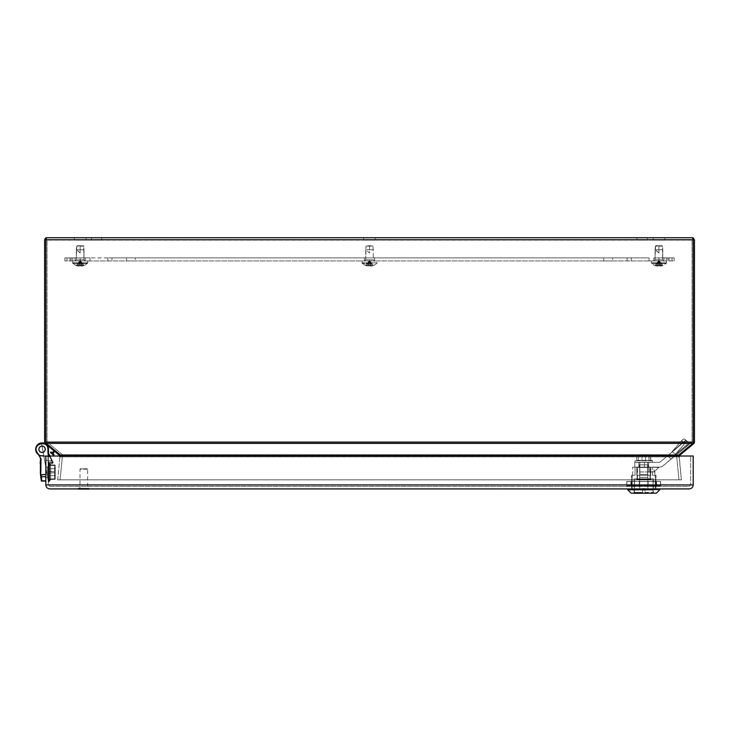 <?xml version="1.0" encoding="UTF-8"?>
<svg xmlns="http://www.w3.org/2000/svg" width="731" height="731" viewBox="0 0 731 731"><rect width="100%" height="100%" fill="white"/><g stroke="black" fill="none" stroke-linecap="round" stroke-linejoin="round"><path stroke-width="0.55" stroke-dasharray="3.65 2.74" d="M653.386 478.842L634.097 478.842L653.386 478.842L653.386 493.261L634.097 493.261L653.386 493.261L653.386 478.842L634.097 478.842L653.386 478.842M637.121 478.842L650.362 478.842L637.121 478.842L637.121 467.146L648.954 467.146L648.954 471.979L650.362 471.979L639.662 471.979L639.662 467.146L637.121 467.146L648.954 467.146L648.954 471.979L639.662 471.979L639.662 467.146L636.82 467.146L650.663 467.146L650.663 475.269L650.663 471.979L654.875 471.979L648.954 471.979L654.099 471.979L654.099 467.146L648.954 467.146L654.099 467.146L654.099 471.979L654.875 471.979L652.454 471.979L652.454 475.269L654.875 475.269L652.454 475.269L652.454 467.146L650.663 467.146L650.663 475.269L636.82 475.269L650.663 475.269L647.83 475.269L650.663 475.269L650.663 471.979L652.454 471.979L652.454 475.269L655.296 475.269L655.296 488.92L647.83 488.92L647.83 475.269L647.83 488.92L655.296 488.92L655.296 475.269L652.454 475.269L654.875 475.269L652.454 475.269L652.454 467.146L632.607 467.146L636.82 467.146L636.82 475.269L636.82 467.146L635.029 467.146L635.029 475.269L635.029 467.146L632.607 467.146L636.82 467.146L636.82 475.269L639.662 475.269L639.662 488.92L632.187 488.92L632.187 475.269L635.029 475.269L631.483 475.269L632.187 475.269L632.187 488.92L639.662 488.92L639.662 475.269L636.82 475.269L650.663 475.269L636.82 475.269L636.82 467.146L639.662 467.146L637.121 467.146L637.121 478.842L650.362 478.842L637.121 478.842M634.097 493.261L634.097 478.842L634.097 493.261L656.374 493.178L631.118 493.178L627.737 489.797L659.746 489.797L627.737 489.797L627.737 489.039L659.746 489.039L659.746 489.797L656.374 493.178L631.319 493.261M639.662 471.979L650.663 471.979L639.662 471.979L639.662 467.146L639.662 471.979M639.662 475.269L647.83 475.269L639.662 475.269L639.662 488.92L647.83 488.92L631.483 488.92L632.187 488.92L632.187 475.269L635.029 475.269L635.029 467.146L635.029 475.269L631.483 475.269L632.187 475.269L632.187 488.92L639.662 488.92L639.662 475.269L650.663 475.269L647.83 475.269L647.83 488.92L647.83 475.269L639.662 475.269M655.296 475.269L655.999 475.269L655.296 475.269L655.296 488.92L655.999 488.92L647.83 488.92L655.296 488.92L655.296 475.269L652.454 475.269L655.296 475.269M627.865 488.92L659.618 488.92M630.944 485.759L630.835 481.437L656.648 481.437L630.835 481.437L656.648 481.437L630.835 481.437L656.539 481.546L630.944 481.546L656.539 481.546L630.944 481.546L630.944 485.759L656.539 485.759L630.835 485.868L656.648 485.868L630.944 485.759M626.933 481.437L660.632 481.546L626.933 481.437L626.933 485.868L660.66 485.759L626.823 485.759L660.632 485.759L631.547 485.759L631.657 481.437L626.823 481.546L626.823 485.759L626.933 481.437M639.433 481.546L655.826 481.437L639.323 481.546L639.433 485.759L655.826 485.868L655.826 481.437L660.55 481.437L655.826 481.437L655.862 485.759L660.66 485.759L660.632 481.546L660.669 485.759L648.05 485.759L648.086 481.437L631.621 481.546L631.621 485.759L626.823 485.759L639.406 485.868L639.433 481.546L655.862 481.546L655.862 485.759L655.862 481.546L660.66 481.546L660.66 485.759L660.632 481.546L648.159 481.546L648.086 485.868L626.933 485.868L626.851 481.546L639.323 481.546L639.323 485.759L639.433 481.546M647.602 474.456L639.881 474.456L647.602 474.456L639.881 474.456L647.602 474.456L647.602 462.275L639.881 462.275L647.602 462.275L647.602 474.456M652.472 462.275L635.011 462.275L652.472 462.275L635.011 462.275L652.472 462.275L652.472 460.768L635.011 460.768L652.472 460.768L652.472 462.275M652.07 460.402L635.011 460.768L652.07 460.402M650.709 460.402L636.774 460.402L650.709 460.402L641.946 460.402L642.074 454.709L648.735 454.709L649.073 460.402L649.073 455.121L650.709 455.121L650.709 460.402L645.537 460.402L645.537 455.121L645.537 460.402L638.41 460.402L638.41 455.121L638.41 460.402L636.774 460.402L636.774 455.121L636.774 460.402L641.946 460.402L642.074 454.709L650.261 454.709L650.709 460.402M645.409 454.709L636.774 455.121L650.709 455.121L636.774 455.121L650.709 455.121L645.409 454.709M638.008 455.121L649.475 455.121L638.008 455.121M638.282 455.121L649.201 455.157L638.282 455.121M638.574 455.157L648.909 455.203L638.574 455.157M638.894 455.203L648.589 455.239L638.894 455.203M48.264 468.726L54.597 468.726L48.264 468.726L48.264 475.634L48.264 468.726L48.264 475.634L48.264 468.726L48.264 475.634L48.264 468.726L54.597 468.726L54.597 475.634L54.597 468.726L55.282 468.041L55.282 476.329L55.282 468.041L55.282 476.329L55.282 468.041L55.282 476.329L55.282 468.041L54.597 468.726L54.597 475.634L54.597 468.726L54.597 475.634L54.597 468.726L55.282 468.041M48.264 473.021L48.264 472.171C48.264 466.881 48.264 466.881 48.264 472.18C48.264 477.489 48.264 477.489 48.264 472.18C48.264 477.489 48.264 477.489 48.264 472.18C48.264 466.881 48.264 466.881 48.264 472.18C48.264 466.881 48.264 466.881 48.264 472.18C48.264 477.489 48.264 477.489 48.264 472.18C48.264 477.489 48.264 477.489 48.264 472.18C48.264 466.881 48.264 466.881 48.264 472.18C48.264 466.881 48.264 466.881 48.264 472.18C48.264 477.489 48.264 477.489 48.264 472.18C48.264 477.489 48.264 477.489 48.264 472.18C48.264 466.881 48.264 466.881 48.264 472.18L48.319 468.151M48.264 470.974L48.319 469.777M55.282 472.18C55.282 480.194 55.282 480.194 55.282 472.18C55.282 480.194 55.282 480.194 55.282 472.18C55.282 464.806 55.282 464.806 55.282 472.18C55.282 464.806 55.282 464.806 55.282 472.18C55.282 480.194 55.282 480.194 55.282 472.18C55.282 480.194 55.282 480.194 55.282 472.18C55.282 464.806 55.282 464.806 55.282 472.18C55.282 464.806 55.282 464.806 55.282 472.18C55.282 480.194 55.282 480.194 55.282 472.18C55.282 480.194 55.282 480.194 55.282 472.18C55.282 464.806 55.282 464.806 55.282 472.18C55.282 464.806 55.282 464.806 55.282 472.18M48.456 479.764L48.292 474.255L48.319 480.431M48.456 477.041L47.807 446.449L48.383 478.44M48.283 476.511L48.319 471.998M48.456 463.253L48.319 465.391M54.56 471.678L54.56 464.98L54.56 472.692L54.56 464.98L50.622 464.98L54.56 464.98L54.56 479.39L54.56 464.98L50.622 464.98L50.622 471.678L50.622 464.98L49.671 464.286L50.622 464.98L54.56 464.98L54.56 471.678L50.622 471.678L50.622 478.887L50.622 471.678L49.671 471.212L49.671 465.254L50.622 465.483L49.671 465.254L49.671 471.212L50.622 471.678L50.622 465.483L50.622 472.692L49.671 473.149L49.671 479.116L50.622 478.887L50.622 479.39L54.56 479.39L49.671 479.116L49.671 473.149L50.622 472.692L50.622 478.887L50.622 471.678L49.671 471.212L49.598 472.18L49.671 464.286L49.671 465.254L50.622 465.483L50.622 464.98L50.622 465.483L49.671 465.254L49.671 471.212L50.622 471.678L50.622 465.483L50.622 472.692L49.671 473.149L49.598 472.18L49.671 480.084L50.622 479.39L49.671 480.084L49.671 479.116L50.622 478.887L50.622 479.39L54.56 479.39L54.56 478.887L54.56 479.39L49.671 479.116L49.671 473.149L50.622 472.692L50.622 478.887L50.622 471.678L49.671 471.212L49.598 472.18L49.671 464.286L50.622 464.98L49.671 464.286L49.671 465.254L50.622 465.483L50.622 464.98L54.56 464.98L49.671 465.254L49.671 471.212L54.56 471.678M50.896 479.39L48.867 481.912L48.867 462.458L48.84 481.912L48.84 462.458L48.84 481.912L48.84 462.458L48.84 481.912L48.84 462.458L48.84 481.912L49.406 481.537L49.406 462.833L49.406 481.537L49.406 462.833L49.406 481.537L49.406 462.833L49.406 481.537L49.946 480.057L49.406 481.537L48.328 481.601L48.84 481.912L48.264 481.327L48.292 476.493L48.319 481.035M48.456 473.478L47.807 446.449L48.273 475.095M48.283 472.39L48.319 475.415M48.292 471.879L48.456 475.388M48.264 466.698L48.319 463.591M689.214 443.909L663.209 465.72L689.214 443.909L687.387 441.734L689.214 443.909L670.912 459.26L675.471 454.353L670.912 459.26L663.209 465.72A6.095 6.095 0 0 1 659.298 467.146L634.81 467.146L634.81 462.357L659.298 462.357A1.298 1.298 0 0 0 660.13 462.047L667.832 455.596L670.912 459.26L689.214 443.909L687.999 441.99A3.198 1.398 129.8 0 0 687.953 441.944A3.198 1.398 129.8 0 0 684.92 443.406L675.471 454.353L684.92 443.406A3.198 1.398 129.8 0 1 687.953 441.944A3.198 1.398 129.8 0 1 687.999 441.99L685.687 440.236L688.995 442.995L689.214 443.909L684.682 439.23A3.198 1.398 129.8 0 0 684.645 439.194A3.198 1.398 129.8 0 0 681.603 440.647A3.198 1.398 129.8 0 1 684.645 439.194A3.198 1.398 129.8 0 1 684.682 439.23L686.683 441.067L684.682 439.23A3.198 1.398 129.8 0 0 684.645 439.194A3.198 1.398 129.8 0 0 681.603 440.647A3.198 1.398 129.8 0 1 684.645 439.194A3.198 1.398 129.8 0 1 684.682 439.23L685.687 440.236L672.154 451.594L675.471 454.353L670.912 459.26L684.92 443.406L675.471 454.353L688.995 442.995L687.999 441.99A3.198 1.398 129.8 0 0 687.953 441.944A3.198 1.398 129.8 0 0 684.92 443.406A3.198 1.398 129.8 0 1 687.953 441.944A3.198 1.398 129.8 0 1 687.999 441.99L686.683 441.067L688.995 442.995L675.471 454.353L688.995 442.995L675.471 454.353L672.154 451.594L681.603 440.647L684.92 443.406L681.603 440.647L684.92 443.406L681.603 440.647L672.154 451.594L675.471 454.353L672.154 451.594L681.603 440.647L672.154 451.594L685.687 440.236L672.154 451.594L685.687 440.236L689.214 443.909M663.209 465.72A6.095 6.095 0 0 1 659.298 467.146L634.81 467.146L634.81 462.357L634.81 467.146L644.395 467.146L634.81 467.146L634.81 462.357L659.298 462.357A1.298 1.298 0 0 0 660.13 462.047L667.832 455.596L670.912 459.26L663.209 465.72A6.095 6.095 0 0 1 659.298 467.146L644.395 467.146L644.395 462.357L634.81 462.357L659.298 462.357A1.298 1.298 0 0 0 660.13 462.047L686.126 440.236L667.832 455.596L670.912 459.26L667.832 455.596L685.687 440.236L687.387 441.734L686.126 440.236L660.13 462.047A1.298 1.298 0 0 1 659.298 462.357L644.395 462.357L644.395 467.146L644.395 462.357L644.395 467.146L659.298 467.146A6.095 6.095 0 0 0 663.209 465.72M648.616 467.146L638.867 467.146L648.616 467.146L648.616 462.357L638.867 462.357L648.616 462.357L638.867 462.357L638.867 467.146L638.867 462.357L648.616 462.357L648.616 467.146L638.867 467.146L648.616 467.146L648.616 462.357L648.616 467.146M634.398 479.901L653.085 479.901L634.398 479.901L653.085 479.901L634.398 479.901L634.398 492.374L634.398 479.901M642.531 492.374L642.531 488.509L644.952 488.509L642.531 488.509L642.531 493.261L642.531 488.509L644.952 488.509L644.952 492.374L644.952 488.509L642.531 488.509L642.531 493.261C633.713 493.261 633.713 493.261 642.531 493.261C633.713 493.261 633.713 493.261 642.531 493.261L642.531 492.374L634.398 492.374L642.531 492.374M636.637 479.901L650.846 479.901L636.637 479.901L636.637 479.253L650.846 479.253L636.637 479.253L650.846 479.253L636.637 479.253L636.637 479.901L650.846 479.901L636.637 479.901M644.952 493.261L644.952 492.374L644.952 493.261C653.77 493.261 653.77 493.261 644.952 493.261C653.77 493.261 653.77 493.261 644.952 493.261L644.952 488.509L644.952 493.261C653.77 493.261 653.77 493.261 644.952 493.261C653.77 493.261 653.77 493.261 644.952 493.261M637.45 479.253L650.033 479.253L637.45 479.253L637.45 467.474L638.985 467.474L638.985 464.834L639.616 464.834L638.985 464.834L638.985 467.474L637.45 467.474L638.985 467.474L638.985 464.834L639.616 464.834L639.616 467.474L647.867 467.474L647.867 464.834L648.498 464.834L647.867 464.834L647.867 467.474L639.616 467.474L639.616 464.834L647.867 464.834L638.985 464.834L638.985 467.474L637.45 467.474L637.45 479.253L650.033 479.253L637.45 479.253M648.498 464.834L648.498 467.474L650.033 467.474L648.498 467.474L648.498 464.834L647.867 464.834L648.498 464.834L648.498 467.474L650.033 467.474L648.498 467.474L648.498 464.834M639.616 467.474L647.867 467.474L639.616 467.474L647.867 467.474L647.867 464.834L647.867 467.474L639.616 467.474L639.616 464.834L639.616 467.474L647.867 467.474L639.616 467.474M639.68 464.834L647.803 464.834L639.68 464.834L647.803 464.834L639.68 464.834L639.68 477.343L647.803 477.343L639.68 477.343L647.803 477.343L639.68 477.343L639.68 464.834M79.981 488.345L87.619 488.345L79.981 488.345L79.981 469.174L87.619 469.174L80.383 468.772L87.619 469.174L87.619 488.345M78.601 488.345L88.999 488.345L78.601 488.345L78.601 489.076M87.208 468.772L80.383 468.772M365.719 259.779L365.719 249.764L369.539 253.008L369.539 249.764L373.358 249.764L365.719 249.764L369.539 253.008L369.539 245.698L372.993 246.1L366.085 246.1L365.719 259.779L373.358 259.779L365.719 259.779L373.358 259.779L365.719 259.779L364.577 260.93L374.5 260.93L364.577 260.93L365.719 259.779M369.539 249.764L369.539 246.1L372.993 246.1L366.085 246.1L365.719 249.764L373.358 249.764L369.539 249.764L369.539 245.698L366.085 246.1L372.993 246.1L373.358 259.779L374.5 260.93L364.577 260.93L374.5 260.93L373.358 259.779L372.993 246.1L369.539 245.698L369.539 249.764M377.114 260.93L361.964 260.93L377.114 260.93L377.114 262.822L361.964 262.822L377.114 262.822L361.964 262.822L377.114 262.822L377.114 260.93L361.964 260.93L377.114 260.93M369.539 263.407L362.22 263.407L369.539 263.407M372.317 265.938L373.568 265.517L370.955 266.139L368.908 265.517L370.955 266.139L373.532 265.536L372.317 265.536L369.539 260.501L373.568 265.517L369.539 260.501L372.317 265.536L370.169 265.938L373.568 265.517L372.317 265.938L369.539 260.501L370.955 265.536L369.539 260.501L370.169 265.536L369.539 260.501L370.169 265.517L369.539 260.501L368.908 265.938L365.509 265.517L368.908 265.938L365.509 265.517L369.539 260.501L368.908 265.938L369.539 260.501L368.122 265.536L368.908 265.536L369.539 260.501L366.761 265.938L365.546 265.536L368.122 265.536L369.539 260.501L373.568 265.517L369.539 260.501L372.317 265.536L370.955 265.536L370.955 266.139L370.955 265.536L368.908 265.517L372.317 265.938M366.761 265.536L369.539 260.501L370.955 265.536L369.539 260.501L370.169 265.536L369.539 260.501L370.169 265.517L369.539 260.501L368.908 265.938L365.509 265.517L369.539 260.501L368.908 265.536L369.539 260.501L368.122 265.536L368.908 265.536L369.539 260.501L366.761 265.536L368.122 265.536L369.539 260.501L366.761 265.536M42.078 446.129A3.171 3.171 0 0 0 39.328 450.881A3.171 3.171 0 0 0 44.819 450.881A3.171 3.171 0 0 0 42.078 446.129A3.171 3.171 0 0 1 44.819 450.881A3.171 3.171 0 0 1 39.328 450.881A3.171 3.171 0 0 1 42.078 446.129A3.171 3.171 0 0 0 39.328 450.881A3.171 3.171 0 0 0 44.819 450.881A3.171 3.171 0 0 0 42.078 446.129A3.171 3.171 0 0 0 39.328 450.881A3.171 3.171 0 0 0 44.819 450.881A3.171 3.171 0 0 0 42.078 446.129A3.171 3.171 0 0 1 44.819 450.881A3.171 3.171 0 0 1 39.328 450.881A3.171 3.171 0 0 1 42.078 446.129M45.825 466.899L45.825 477.462L45.825 466.899L47.451 466.899L47.451 477.462L47.451 466.899L47.451 477.462L47.451 466.899L47.451 477.462L47.451 466.899L48.264 467.712L47.451 466.899L45.825 466.899L45.825 477.462L45.825 466.899L45.825 477.462L45.825 466.899L47.451 466.899L48.264 467.712M45.825 476.74L41.21 476.74L45.825 476.74L41.21 476.74L45.825 476.74L45.825 481.117L45.825 460.402L45.825 481.117L41.813 481.117L45.825 481.117L45.825 460.402L48.264 460.402L49.151 463.573L52.285 463.573L52.733 462.595L52.285 463.573L49.132 463.491C48.145 460.009 48.145 460.009 49.132 463.491C48.145 460.009 48.145 460.009 49.132 463.491L48.876 462.595L49.151 463.573L52.285 463.573L53.262 462.595A0.978 0.978 0 0 0 53.153 462.147L48.474 453.156L48.474 449.3A6.396 6.396 0 0 0 40.406 443.123A6.396 6.396 0 0 0 36.55 452.526L36.55 452.526A5.775 5.775 0 0 0 37.765 453.978A8.123 8.123 0 0 1 40.488 458.885A5.08 5.08 0 0 1 40.543 459.662L40.543 474.474L40.543 459.662A5.08 5.08 0 0 0 40.488 458.885A8.123 8.123 0 0 0 37.765 453.978A5.775 5.775 0 0 1 36.55 452.526L36.55 452.526A6.396 6.396 0 0 1 40.406 443.123A6.396 6.396 0 0 1 48.474 449.3L48.474 453.156L47.944 453.284L48.474 453.156L53.153 462.147A0.978 0.978 0 0 1 53.262 462.595L52.285 463.573L49.151 463.573L52.358 463.573L52.733 462.595L52.285 463.573L49.132 463.491C48.145 460.009 48.145 460.009 49.132 463.491C48.145 460.009 48.145 460.009 49.132 463.491L48.876 462.595L49.151 463.573L52.285 463.573L53.262 462.595A0.978 0.978 0 0 0 53.153 462.147L52.312 463.491C50.402 459.991 50.402 459.991 52.312 463.491C50.402 459.991 50.402 459.991 52.312 463.491L53.153 462.147L48.474 453.156L50.448 456.957L38.487 454.691A8.123 8.123 0 0 0 37.765 453.978A8.123 8.123 0 0 1 38.487 454.691A8.123 8.123 0 0 0 37.765 453.978A5.775 5.775 0 0 1 36.55 452.526A5.775 5.775 0 0 0 37.765 453.978A8.123 8.123 0 0 1 40.488 458.885A5.08 5.08 0 0 1 40.543 459.662L40.543 474.474L40.543 459.662A5.08 5.08 0 0 0 40.488 458.885A8.123 8.123 0 0 0 37.765 453.978A5.775 5.775 0 0 1 36.55 452.526L36.55 452.526A6.396 6.396 0 0 1 40.406 443.123A6.396 6.396 0 0 1 48.474 449.3L48.474 453.156L51.307 458.611L50.448 456.957L47.89 456.016L41.813 455.769L38.487 454.691A8.123 8.123 0 0 0 37.765 453.978A8.123 8.123 0 0 1 38.487 454.691L39.154 455.532A6.881 6.881 0 0 0 41.795 456.171L47.871 456.427A4.057 4.057 0 0 1 51.307 458.611A4.057 4.057 0 0 0 47.871 456.427L41.795 456.171L47.871 456.427A4.057 4.057 0 0 1 51.307 458.611L50.448 456.957L51.307 458.611A4.057 4.057 0 0 0 47.871 456.427L41.795 456.171L47.871 456.427A4.057 4.057 0 0 1 51.307 458.611L50.448 456.957L47.89 456.016L41.795 456.171L38.487 454.691L39.154 455.532A6.881 6.881 0 0 0 41.795 456.171L38.487 454.691A8.123 8.123 0 0 0 37.765 453.978A5.775 5.775 0 0 1 36.55 452.526A6.396 6.396 0 0 1 40.406 443.123A6.396 6.396 0 0 1 48.474 449.3L48.474 453.156L48.474 449.3A6.396 6.396 0 0 0 40.406 443.123A6.396 6.396 0 0 0 36.55 452.526L36.55 452.526A5.775 5.775 0 0 0 37.765 453.978A5.775 5.775 0 0 1 36.55 452.526L36.55 452.526A6.396 6.396 0 0 1 40.406 443.123A6.396 6.396 0 0 1 48.474 449.3L48.474 453.156L47.944 453.284L48.474 453.156L53.153 462.147A0.978 0.978 0 0 1 53.262 462.595L52.285 463.573L49.151 463.573L52.358 463.573L52.733 462.595L52.285 463.573L49.132 463.491C48.145 460.009 48.145 460.009 49.132 463.491C48.145 460.009 48.145 460.009 49.132 463.491L48.876 462.595L52.733 462.595L47.944 453.284L47.944 449.3C48.018 439.532 32.018 443.854 37.007 452.251L41.009 458.803L41.073 475.086L41.813 481.117L45.825 481.117L41.786 480.852L45.825 481.117L45.825 476.74L45.825 480.852L41.786 480.852L41.21 476.74A0.53 0.475 172 0 1 40.689 476.347L40.543 459.662A5.08 5.08 0 0 0 40.488 458.885A8.123 8.123 0 0 0 37.765 453.978L38.113 453.585L41.009 458.803L40.488 458.885L41.009 458.803L41.073 459.662L41.073 474.474L45.825 474.474L45.825 476.74L45.825 460.402L45.825 476.74L41.21 476.74A0.53 0.475 -8 0 1 40.689 476.347L40.598 475.662L41.119 475.881L41.786 480.852A0.53 0.475 -8 0 1 41.265 480.45L40.689 476.347L41.265 480.45A0.53 0.475 -8 0 0 41.786 480.852L45.825 480.852L41.786 480.852L41.21 476.74A0.53 0.475 172 0 1 40.689 476.347A0.53 0.475 -8 0 0 41.21 476.74A0.53 0.475 -8 0 1 40.689 476.347M42.078 452.507A3.207 3.207 0 0 1 39.3 447.692A3.207 3.207 0 0 1 44.856 447.692A3.207 3.207 0 0 1 42.078 452.507A3.207 3.207 0 0 1 39.3 447.692A3.207 3.207 0 0 1 44.856 447.692A3.207 3.207 0 0 1 42.078 452.507A3.207 3.207 0 0 0 44.856 447.692A3.207 3.207 0 0 0 39.3 447.692A3.207 3.207 0 0 0 42.078 452.507A3.207 3.207 0 0 1 39.3 447.692A3.207 3.207 0 0 1 44.856 447.692A3.207 3.207 0 0 1 42.078 452.507A3.207 3.207 0 0 1 39.3 447.692A3.207 3.207 0 0 1 44.856 447.692A3.207 3.207 0 0 1 42.078 452.507A3.207 3.207 0 0 1 39.3 447.692A3.207 3.207 0 0 1 44.856 447.692A3.207 3.207 0 0 1 42.078 452.507A3.207 3.207 0 0 0 44.856 447.692A3.207 3.207 0 0 0 39.3 447.692A3.207 3.207 0 0 0 42.078 452.507A3.207 3.207 0 0 1 39.3 447.692A3.207 3.207 0 0 1 44.856 447.692A3.207 3.207 0 0 1 42.078 452.507A3.207 3.207 0 0 1 39.3 447.692A3.207 3.207 0 0 1 44.856 447.692A3.207 3.207 0 0 1 42.078 452.507A3.207 3.207 0 0 0 44.856 447.692A3.207 3.207 0 0 0 39.3 447.692A3.207 3.207 0 0 0 42.078 452.507A3.207 3.207 0 0 1 39.3 447.692A3.207 3.207 0 0 1 44.856 447.692A3.207 3.207 0 0 1 42.078 452.507M45.825 474.474L45.825 460.402L48.264 460.402L48.876 462.595L48.264 460.402L48.876 462.595L48.264 460.402L45.825 460.402L48.264 460.402L45.825 460.402L48.264 460.402L48.876 462.595L52.733 462.595L47.944 453.284L47.944 449.3C48.018 439.532 32.018 443.854 37.007 452.251L41.009 458.803L40.488 458.885L41.009 458.803L41.073 459.662L40.543 459.662L41.073 459.662L41.073 474.474L40.543 474.958L41.073 474.474L40.543 474.958L41.119 475.881L40.543 474.958L41.073 474.474L45.825 474.474L40.543 474.474M40.543 466.067L40.543 471.303M40.543 465.793L40.141 460.439L40.141 471.303M40.141 468.735L40.543 463.564M40.141 466.067L40.141 463.564M40.543 471.175L40.543 461.252M40.543 463.865L40.141 473.907L40.141 465.793M40.141 463.865L40.141 471.285M54.003 450.826L54.706 451.255L54.085 450.735L54.706 451.255L54.085 450.735L54.706 451.255L54.085 450.735L52.23 452.946L52.851 453.467L52.23 452.946L52.851 453.467L52.23 452.946L52.851 453.467L52.23 452.946L52.851 453.467L54.633 451.347M638.867 467.146L638.867 462.357L638.867 467.146M40.598 475.662L41.119 475.881L40.598 475.662L41.119 475.881L41.073 459.662L40.543 459.662L41.073 459.662L41.073 475.086M37.765 453.978A5.775 5.775 0 0 1 36.55 452.526A6.396 6.396 0 0 1 40.406 443.123A6.396 6.396 0 0 1 48.474 449.3L48.474 453.156L47.944 453.284L47.944 449.3C47.917 439.55 32.118 443.827 37.007 452.251L36.55 452.526A6.396 6.396 0 0 1 40.406 443.123A6.396 6.396 0 0 1 48.474 449.3L47.944 449.3C47.917 439.55 32.118 443.827 37.007 452.251L36.55 452.526A5.775 5.775 0 0 0 37.765 453.978L38.113 453.585L37.765 453.978L38.113 453.585L41.009 458.803L38.113 453.585L37.765 453.978A5.775 5.775 0 0 1 36.55 452.526L36.55 452.526A6.396 6.396 0 0 1 40.406 443.123A6.396 6.396 0 0 1 48.474 449.3L48.474 453.156L51.307 458.611A4.057 4.057 0 0 0 47.871 456.427L41.795 456.171L38.487 454.691L41.795 456.171A6.881 6.881 0 0 1 39.154 455.532A6.881 6.881 0 0 0 41.795 456.171A6.881 6.881 0 0 1 39.154 455.532A6.881 6.881 0 0 0 41.795 456.171A6.881 6.881 0 0 1 39.154 455.532A6.881 6.881 0 0 0 41.795 456.171A6.881 6.881 0 0 1 39.154 455.532M48.474 453.156L50.448 456.957L48.474 453.156L48.474 449.3L47.944 449.3L48.474 449.3L48.474 453.156L53.153 462.147L52.312 463.491C50.402 459.991 50.402 459.991 52.312 463.491C50.402 459.991 50.402 459.991 52.312 463.491L53.153 462.147L52.687 462.394L47.944 453.284L47.944 449.3L48.474 449.3A6.396 6.396 0 0 0 40.406 443.123A6.396 6.396 0 0 0 36.55 452.526A6.396 6.396 0 0 1 40.406 443.123A6.396 6.396 0 0 1 48.474 449.3L48.474 453.156L50.448 456.957L47.89 456.016L41.795 456.171M40.543 473.907L40.141 462.769L40.141 473.907M40.543 463.902L40.543 462.769M40.543 463.198L40.543 471.285M49.37 456.016L53.262 462.595L48.876 462.595L53.153 462.147A0.978 0.978 0 0 1 53.262 462.595L52.285 463.573L49.151 463.573L52.358 463.573L53.153 462.147L52.312 463.491C50.402 459.991 50.402 459.991 52.312 463.491C50.402 459.991 50.402 459.991 52.312 463.491L53.262 462.595A0.978 0.978 0 0 0 53.153 462.147L49.964 456.016M41.813 481.117L45.825 481.117M41.292 480.66L41.265 480.45A0.53 0.475 -8 0 0 41.786 480.852A0.53 0.475 -8 0 1 41.265 480.45A0.53 0.475 -8 0 0 41.786 480.852L41.21 476.74M40.543 474.255L40.141 463.198M40.141 460.448L40.141 461.252M40.141 471.175L40.141 469.055M40.141 463.902L40.141 462.769M51.737 459.424L53.153 462.147L51.737 459.424L53.153 462.147L51.737 459.424L53.153 462.147L52.358 463.573L53.153 462.147L52.312 463.491L53.153 462.147L51.737 459.424L50.868 460.85L48.383 460.85L50.868 460.85L51.737 459.424L50.868 460.85L48.383 460.85M374.619 260.93L364.458 260.93L374.619 260.93L364.458 260.93L374.619 260.93L374.619 257.879L364.458 257.879L374.619 257.879L364.458 257.879L374.619 257.879L374.619 260.93M663.986 260.93L653.834 260.93L663.986 260.93L653.834 260.93L663.986 260.93L653.834 260.93L663.986 260.93L663.986 257.879L653.834 257.879L663.986 257.879L653.834 257.879L663.986 257.879L663.986 260.93L663.986 257.879L653.834 257.879L663.986 257.879M85.244 260.93L64.931 260.93L89.995 260.93L85.244 260.93L85.244 257.879L75.092 257.879L85.244 257.879L85.244 260.93L85.244 257.879L75.092 257.879L85.244 257.879L75.092 257.879L85.244 257.879L85.244 260.93L85.244 257.879L89.995 257.879L70.012 257.879L85.244 257.879M612.569 260.93L603.715 260.93L612.569 260.93L612.569 257.879L603.715 257.879L612.569 257.879M135.363 260.93L126.509 260.93L135.363 260.93L135.363 257.879L126.509 257.879L135.363 257.879M649.082 260.93L89.995 260.93L674.146 260.93L649.082 260.93L649.082 257.879L627.125 257.879L649.082 257.879L649.082 260.93M658.914 257.879L669.066 257.879L658.914 257.879L658.914 260.93L658.914 257.879M669.066 260.93L669.066 257.879L667.887 257.879L669.066 257.879L669.066 260.93M667.887 257.879L674.146 257.879L666.261 257.879L667.887 257.879L667.887 260.93L667.887 257.879M674.146 260.93L674.146 257.879L674.146 260.93M111.953 257.879L627.125 257.879L107.841 257.879L111.953 257.879L111.953 260.93L111.953 257.879M107.841 257.879L89.995 257.879L107.841 257.879L107.841 260.93L107.841 257.879M70.012 260.93L70.012 257.879L71.19 257.879L70.012 257.879L70.012 260.93M71.19 257.879L64.931 257.879L72.817 257.879L71.19 257.879L71.19 260.93L71.19 257.879M64.931 260.93L64.931 257.879L64.931 260.93M630.835 485.868L656.648 485.868L630.835 485.868M631.657 485.868L631.547 481.546L631.657 485.868M648.159 485.759L648.05 481.546L648.159 485.759M50.466 452.516L53.573 455.13L50.466 452.516L50.987 451.895L54.094 454.508L50.987 451.895L54.094 454.508L50.987 451.895L50.466 452.516L53.573 455.13L50.466 452.516M365.509 265.517L369.539 260.501L365.509 265.517L362.22 263.407L361.964 260.93L362.22 263.407L365.5 265.536M373.532 265.536L372.317 265.536L373.532 265.536M48.456 466.561L48.383 463.39L48.264 467.155M48.264 469.037L48.31 469.658M48.31 470.371L48.456 468.269M48.31 471.148L48.264 475.57M48.264 473.396L48.292 472.701L48.264 473.396M48.264 470.956L48.264 470.015M54.56 472.692L54.56 479.39L54.56 472.692L49.671 473.149L49.598 472.18L49.671 480.084L50.622 479.39L49.671 480.084L49.671 479.116L50.622 478.887L50.622 479.39L54.56 479.39L49.671 479.116L49.671 473.149L54.56 472.692M48.264 477.928L48.264 481.245L48.292 476.475L48.283 481.272L45.825 467.21M48.456 476.914L48.283 481.263L43.202 452.306L48.264 481.135M48.264 477.672L48.319 480.203M48.456 480.742L48.31 476.027L48.392 480.532M48.456 469.996L48.456 471.797M48.264 462.988L48.319 464.349M48.264 467.447L48.319 463.152M48.456 471.65L48.383 473.432M48.264 476.502L48.456 481.4M45.825 467.273L48.273 481.446M48.264 476.575L48.456 478.513M48.264 473.067L48.31 471.998M634.097 489.797L653.386 489.797M632.187 488.92L631.483 488.92L632.187 488.92M639.662 488.92L647.83 488.92L639.662 488.92M655.296 488.92L655.999 488.92L655.296 488.92M647.602 462.275L639.881 462.275L647.602 462.275M49.818 488.92L689.205 488.92M45.825 484.918L45.825 456.016L693.207 456.016L693.207 484.918L45.825 484.918M690.694 456.016L48.337 456.016L690.694 456.016L690.694 484.918L690.694 456.016M48.337 456.016L48.337 484.918L49.818 486.407L689.205 486.407L690.694 484.918L689.205 486.407L49.818 486.407L48.337 484.918L690.694 484.918L48.337 484.918L48.337 456.016M642.531 493.261C633.713 493.261 633.713 493.261 642.531 493.261C633.713 493.261 633.713 493.261 642.531 493.261M647.867 464.834L639.616 464.834L647.867 464.834M650.791 467.146L658.795 467.146L650.791 467.146L650.791 471.943L650.791 467.146L658.795 467.474L653.989 471.943L650.791 471.943L653.989 471.943L658.795 467.474L653.989 471.943L650.791 471.943L650.791 467.146L650.791 471.943L653.989 471.943L658.795 467.474L650.791 467.146M48.264 466.899L48.456 464.075M48.264 468.169L48.31 469.037M48.264 472.18L48.456 473.624M48.264 474.328L48.31 473.615M48.264 475.314L48.383 476.987M48.264 476.466L48.319 480.888M48.456 469.85L48.456 468.132M50.622 464.98L49.671 464.286L50.622 464.98M49.671 480.084L50.622 479.39L49.671 480.084L49.671 479.116L49.671 480.084M48.456 475.251L48.31 474.346M48.264 481.272L48.31 476.484L48.383 481.583L41.548 443.452L48.383 481.583L48.31 476.484L48.264 481.327L48.264 477.983M48.383 481.574L48.264 477.818M48.264 465.839L48.319 464.624M48.31 467.858L48.273 463.034M48.456 465.19L48.31 469.055L48.383 465.437M48.264 476.904L48.264 479.655M48.264 479.079L48.264 479.627L48.264 479.079M49.671 465.254L49.671 464.286L49.671 465.254M49.671 473.149L49.671 471.212L49.671 473.149M48.264 477.462L48.264 480.541M48.264 479.892L48.264 480.505L48.264 479.892M48.383 469.869L48.264 471.075M48.264 478.613L48.264 479.107L48.264 478.613M48.264 475.78L48.264 477.855M48.264 474.848L48.264 476.393M48.264 467.858L48.264 466.387M48.264 467.913L48.264 466.442M48.264 470.554L48.264 469.613L48.264 470.554M48.264 469.53L48.264 468.004L48.264 469.53M653.953 260.93L655.095 259.779L653.953 260.93L663.876 260.93L653.953 260.93L663.876 260.93L653.953 260.93L663.876 260.93L653.953 260.93L655.095 259.779L655.095 249.764L658.914 253.008L658.914 249.764L662.734 249.764L655.095 249.764L658.914 253.008L658.914 245.698L662.368 246.1L655.46 246.1L655.497 249.764L658.914 253.008L658.914 246.1L662.368 246.1L655.46 246.1L655.095 259.779L655.095 249.764L662.734 249.764L655.095 249.764L655.46 246.1L655.497 249.764M658.914 249.764L658.914 245.698L655.46 246.1L655.095 249.764L655.908 245.698L662.368 246.1L662.734 249.764L658.914 249.764L658.914 246.1L662.368 246.1L662.734 249.764L658.914 249.764L658.914 245.698L661.92 245.698L655.46 246.1M666.489 260.93L651.339 260.93L666.489 260.93L666.489 262.822L651.339 262.822L666.489 262.822L651.339 262.822L666.489 262.822L651.339 262.822L666.489 262.822L666.233 263.407L651.595 263.407L666.233 263.407L651.595 263.407L666.233 263.407L666.489 260.93L651.339 260.93L666.489 260.93L651.339 260.93L666.489 260.93L666.233 263.407L651.595 263.407L666.233 263.407L662.953 265.536M661.692 265.938L662.944 265.517L660.331 266.139L658.284 265.517L660.331 266.139L662.907 265.536L661.692 265.536L658.914 260.501L662.944 265.517L659.545 265.938L662.944 265.517L661.692 265.938L658.914 260.501L662.944 265.517L660.331 265.536L658.914 260.501L661.692 265.938L662.907 265.536L658.914 260.501L660.331 266.139L660.331 265.536L659.545 265.536L658.914 260.501L659.545 265.536L658.914 260.501L659.545 265.536L657.498 266.139L654.885 265.517L658.284 265.938L654.885 265.517L658.914 260.501L658.284 265.938L657.498 266.139L658.284 265.938L658.914 260.501L658.284 265.536L658.914 260.501L657.498 265.536L654.921 265.536L657.498 266.139L657.498 265.536L661.692 265.536L658.914 260.501L656.127 265.938L657.498 265.536L658.914 260.501L662.944 265.517L658.914 260.501L661.692 265.536L660.331 265.536L658.914 260.501L660.331 266.139L660.331 265.536L659.545 265.536L658.914 260.501L659.545 265.536L658.914 260.501L659.545 265.536L657.498 265.536L657.498 266.139L657.498 265.536L656.127 265.536L658.914 260.501L658.284 265.938L658.914 260.501L658.284 265.536L658.914 260.501L657.498 265.536L661.692 265.938M654.885 265.517L658.914 260.501L656.127 265.536L654.921 265.536L656.127 265.938L654.885 265.517L657.498 265.536L658.914 260.501L662.944 265.517L661.692 265.536L658.914 260.501L660.331 265.536L658.914 260.501L659.545 265.536L658.914 260.501L659.545 265.517L658.914 260.501L658.284 265.938L657.498 265.536L657.498 266.139L657.498 265.536L656.127 265.536L658.914 260.501L658.284 265.536L658.914 260.501L657.498 265.536L658.284 265.536L658.914 260.501L656.127 265.938L654.885 265.517L658.914 260.501L654.885 265.517L658.914 260.501L657.498 265.536L656.127 265.536L658.914 260.501L654.885 265.517L651.595 263.407L651.339 260.93L651.595 263.407L654.875 265.536L651.595 263.407L651.339 260.93M658.914 253.008L658.914 245.698L655.908 245.698L662.368 246.1L662.734 259.779L655.095 259.779L662.734 259.779L655.095 259.779L662.734 259.779L655.095 259.779L662.734 259.779L663.876 260.93L662.734 259.779L662.734 249.764L662.734 259.779L663.876 260.93M664.68 237.739L653.139 237.739L664.68 237.739L653.139 237.739L664.68 237.739L653.139 237.739L664.68 237.739L664.68 240.133L653.139 240.133L664.68 240.133L653.139 240.133L664.68 240.133L653.139 240.133L664.68 240.133L664.68 237.739L664.68 240.133M375.305 237.739L363.773 237.739L375.305 237.739L363.773 237.739L375.305 237.739L375.305 240.133L363.773 240.133L375.305 240.133L363.773 240.133L375.305 240.133L375.305 237.739M85.938 237.739L74.398 237.739L85.938 237.739L74.398 237.739L85.938 237.739L74.398 237.739L85.938 237.739L85.938 240.133L74.398 240.133L85.938 240.133L74.398 240.133L85.938 240.133L74.398 240.133L85.938 240.133L85.938 237.739L85.938 240.133M44.728 239.147L44.628 239.768L45.843 239.768L45.843 442.136L693.235 442.136L693.235 239.768L45.843 239.768L46.656 237.739L692.421 237.739L692.997 238.333M91.576 237.739L101.728 237.739L91.576 237.739L101.728 237.739L91.576 237.739L91.576 240.133L101.728 240.133L91.576 240.133L91.576 237.739M637.021 237.739L647.465 237.739L637.021 237.739L637.021 240.133L647.465 240.133L637.021 240.133M45.194 238.361L44.774 239.01M45.843 443.415L45.843 442.136L44.628 442.136A2.029 2.029 0 0 0 45.084 443.415L693.993 443.415A2.029 2.029 0 0 0 694.45 442.136L694.45 239.768L693.682 238.178M91.576 240.133L101.728 240.133L91.576 240.133M692.056 240.133L47.031 240.133L692.056 240.133L692.056 441.963L47.031 441.963L47.031 240.133L47.031 441.963L692.056 441.963L692.056 240.133M45.084 443.415A2.029 2.029 0 0 1 44.628 442.136L44.628 239.768M62.537 454.746L47.031 441.963L62.537 454.746L676.54 454.746L692.056 441.963L676.54 454.746L62.537 454.746L60.116 479.838L62.537 454.746M45.368 443.708L59.193 455.102A2.029 2.029 0 0 1 59.924 456.857A2.029 2.029 0 0 0 59.823 456.016M60.481 456.016L60.481 456.857L678.596 456.857L680.406 454.39L678.596 455.102L678.596 456.857L679.154 456.829L681.365 479.838L57.712 479.838L681.365 479.838L679.236 456.016A2.029 2.029 0 0 0 679.154 456.857A2.029 2.029 0 0 1 679.885 455.102L693.71 443.708M678.962 479.838L676.54 454.746L678.962 479.838L60.116 479.838L678.962 479.838M678.596 456.016L678.596 456.857L60.481 456.857L60.481 455.102L58.672 454.39L59.841 456.016M57.712 479.838L59.924 456.829L60.481 456.857L59.924 456.829L57.712 479.838M75.202 260.93L76.344 259.779L75.202 260.93L85.125 260.93L75.202 260.93L85.125 260.93L75.202 260.93L85.125 260.93L75.202 260.93L76.344 259.779L76.344 249.764L80.163 253.008L80.163 249.764L83.983 249.764L76.344 249.764L80.163 253.008L80.163 245.698L83.617 246.1L76.709 246.1L76.746 249.764L80.163 253.008L80.163 246.1L83.617 246.1L76.709 246.1L76.344 259.779L76.344 249.764L83.983 249.764L76.344 249.764L76.709 246.1L76.746 249.764M80.163 249.764L80.163 245.698L76.718 246.1L76.344 249.764L76.709 246.1L83.617 246.1L83.983 249.764L80.163 249.764L80.163 246.1L83.617 246.1L83.983 249.764L80.163 249.764L80.163 245.698L83.17 245.698L76.709 246.1M87.738 260.93L72.588 260.93L87.738 260.93L87.738 262.822L72.588 262.822L87.738 262.822L72.588 262.822L87.738 262.822L72.588 262.822L87.738 262.822L87.482 263.407L72.844 263.407L87.482 263.407L72.844 263.407L87.482 263.407L87.738 260.93L72.588 260.93L87.738 260.93L72.588 260.93L87.738 260.93L87.482 263.407L72.844 263.407L87.482 263.407L84.202 265.536L80.163 260.501L84.193 265.517L82.95 265.938L84.156 265.536L82.95 265.536L80.163 260.501L82.95 265.938L79.533 265.517L81.58 266.139L84.193 265.517L80.163 260.501L81.58 265.536L81.58 266.139L80.794 265.938L84.156 265.536L81.58 266.139L81.58 265.536L80.794 265.536L82.95 265.536L81.58 265.536L80.163 260.501L80.794 265.536L80.163 260.501L80.794 265.517L80.163 260.501L79.533 265.938L76.134 265.517L79.533 265.938L76.134 265.517L80.163 260.501L79.533 265.938L78.747 266.139L79.533 265.938L80.163 260.501L78.747 265.536L76.17 265.536L78.747 266.139L78.747 265.536L79.533 265.536L80.163 260.501L77.385 265.938L78.747 265.536L80.163 260.501L84.193 265.517L82.95 265.938L84.193 265.517L80.163 260.501L82.95 265.536L80.163 260.501L81.58 266.139L81.58 265.536L79.533 265.517L82.95 265.536L81.58 265.536L80.163 260.501L80.794 265.536L80.163 260.501L80.794 265.517L80.163 260.501L79.533 265.938L77.385 265.536L80.163 260.501L79.533 265.938L80.163 260.501L78.747 265.536L79.533 265.536L80.163 260.501L77.385 265.536L76.17 265.536L77.385 265.938L76.134 265.517L80.163 260.501L84.193 265.517L87.482 263.407L84.202 265.536M54.706 451.255L52.851 453.467M80.163 253.008L80.163 245.698L77.157 245.698L83.617 246.1L83.983 259.779L76.344 259.779L83.983 259.779L76.344 259.779L83.983 259.779L76.344 259.779L83.983 259.779L85.125 260.93L83.983 259.779L83.983 249.764L83.983 259.779L85.125 260.93M76.134 265.517L78.747 265.536L80.163 260.501L82.95 265.938L84.156 265.536L82.95 265.536L84.156 265.536L82.95 265.536L80.163 260.501L81.58 266.139L81.58 265.536L79.533 265.517L82.95 265.938L81.58 265.536L80.163 260.501L80.794 265.536L80.163 260.501L80.794 265.517L80.163 260.501L79.533 265.938L78.747 265.536L78.747 266.139L78.747 265.536L77.385 265.536L80.163 260.501L79.533 265.536L80.163 260.501L78.747 265.536L79.533 265.536L80.163 260.501L77.385 265.938L76.134 265.517L80.163 260.501L76.134 265.517L80.163 260.501L78.747 265.536L77.385 265.536L80.163 260.501L76.134 265.517L72.844 263.407L72.588 260.93L72.844 263.407L76.125 265.536L72.844 263.407L72.588 260.93M661.92 245.698L662.368 246.1L658.914 246.1M83.17 245.698L83.617 246.1L80.163 246.1M54.56 465.483L50.622 465.483L54.56 465.483M54.56 478.887L50.622 478.887L54.56 478.887M687.999 441.99L684.682 439.23L687.999 441.99M644.952 492.374L653.085 492.374L644.952 492.374M52.285 463.573L49.132 463.491L52.285 463.573L53.262 462.595M51.307 458.611A4.057 4.057 0 0 0 47.871 456.427L41.813 455.769L47.871 456.427A4.057 4.057 0 0 1 51.307 458.611A4.057 4.057 0 0 0 47.871 456.427M47.944 453.284L47.944 449.3C47.917 439.55 32.118 443.827 37.007 452.251L36.55 452.526L37.007 452.261L38.113 453.585M50.448 456.957L47.89 456.016L50.448 456.957M45.825 480.852L41.786 480.852M40.543 459.662L41.073 459.662M40.488 458.885L41.009 458.803M36.55 452.526L37.007 452.261L36.55 452.526M48.474 449.3L47.944 449.3M627.125 257.879L627.125 260.93L627.125 257.879M631.237 260.93L631.237 257.879L631.237 260.93M653.834 260.93L653.834 257.879M672.045 257.879L672.045 260.93L672.045 257.879M89.995 257.879L89.995 260.93L89.995 257.879M80.163 260.93L80.163 257.879L80.163 260.93M67.033 257.879L67.033 260.93L67.033 257.879M626.823 485.759L626.823 481.546L626.823 485.759M634.097 493.178L653.386 493.178M634.097 489.039L653.386 489.039M694.45 239.768L693.235 239.768M693.993 443.415A2.029 2.029 0 0 0 694.45 442.136L693.235 442.136L693.235 443.415M692.421 443.708L678.596 455.102L60.481 455.102L46.656 443.708M650.362 478.842L650.362 471.979L650.362 478.842M632.607 475.269L632.607 467.146L632.607 475.269M654.875 475.269L654.875 471.979L654.875 475.269M631.483 488.92L631.483 475.269L631.483 488.92M655.999 488.92L655.999 475.269L655.999 488.92M656.539 485.759L656.648 481.437L656.539 485.759M660.55 481.437L660.55 485.868L660.55 481.437M639.881 462.275L639.881 474.456L639.881 462.275M635.011 460.768L635.011 462.275L635.011 460.768M48.264 475.634L54.597 475.634L48.264 475.634L54.597 475.634L55.282 476.329M55.09 464.98L55.282 465.967M55.09 479.39L55.282 478.394M48.264 465.254L48.31 468.544M48.264 463.116L48.84 462.458L49.406 462.833L50.896 464.98L49.406 462.833L48.84 462.458L48.264 463.116L48.84 462.458L49.406 462.833L50.896 464.98M48.264 467.995L48.383 466.634M687.387 441.734L686.683 441.067L687.387 441.734M684.645 439.194L687.953 441.944L684.645 439.194M653.085 492.374L653.085 479.901L653.085 492.374L652.198 493.261L653.085 492.374M634.398 492.374L635.285 493.261L634.398 492.374M650.846 479.901L650.846 479.253L650.846 479.901M650.033 479.253L650.033 467.474L650.033 479.253M647.803 477.343L647.803 464.834L647.803 477.343M88.999 488.92L88.999 488.345M376.858 263.407L373.578 265.536L376.858 263.407M45.825 477.462L47.451 477.462L45.825 477.462L47.451 477.462L48.264 476.649M364.458 257.879L364.458 260.93L364.458 257.879M75.092 257.879L75.092 260.93M603.715 257.879L603.715 260.93M126.509 257.879L126.509 260.93M666.261 257.879L666.261 260.93L666.261 257.879M72.817 257.879L72.817 260.93L72.817 257.879M53.573 455.13L54.094 454.508L53.573 455.13M43.193 452.261L42.106 446.129L43.193 452.261M42.096 446.093L41.63 443.443L42.096 446.093M48.383 463.39L48.31 468.169L48.264 463.847M48.264 481.245L48.31 476.484M48.31 472.774L48.383 473.386M653.139 237.739L653.139 240.133M363.773 237.739L363.773 240.133L363.773 237.739M74.398 237.739L74.398 240.133M101.728 240.133L101.728 237.739L101.728 240.133M647.465 240.133L647.465 237.739M693.198 237.895L692.421 237.739L693.198 237.895M54.085 450.735L52.23 452.946"/><path stroke-width="1.1" d="M634.097 493.261L656.374 493.178L631.118 493.178L627.737 489.797L634.097 489.797M78.601 489.076L88.999 489.076L78.601 489.076L78.601 488.345M45.825 476.74L41.21 476.74L40.598 475.662L41.292 480.66A0.53 0.53 0 0 0 41.813 481.117A0.53 0.53 0 0 1 41.292 480.66A0.53 0.53 0 0 0 41.813 481.117A0.53 0.53 0 0 1 41.292 480.66A0.53 0.53 0 0 0 41.813 481.117L41.813 481.117A0.53 0.53 0 0 1 41.292 480.66A0.53 0.53 0 0 0 41.813 481.117A0.53 0.53 0 0 1 41.292 480.66A0.53 0.53 0 0 0 41.813 481.117A0.53 0.53 0 0 1 41.292 480.66A0.53 0.53 0 0 0 41.813 481.117A0.53 0.53 0 0 1 41.292 480.66L41.265 480.45A0.53 0.475 -8 0 0 41.786 480.852L45.825 480.852M45.825 474.474L40.543 474.958L41.265 480.45M50.466 452.516L53.573 455.13L50.466 452.516L50.987 451.895L52.23 452.946L54.003 450.826M54.706 451.255L52.851 453.467L54.094 454.508L50.987 451.895M41.073 475.086L41.786 480.852M42.078 452.507A3.207 3.207 0 0 1 39.3 447.692A3.207 3.207 0 0 1 44.856 447.692A3.207 3.207 0 0 1 42.078 452.507M49.37 456.016L47.944 453.284L47.944 449.3C48.018 439.532 32.018 443.854 37.007 452.251L41.009 458.803L40.598 475.662M45.825 481.117L41.813 481.117M38.113 453.585L37.765 453.978A8.123 8.123 0 0 1 40.488 458.885A5.08 5.08 0 0 1 40.543 459.662L40.543 474.474M37.765 453.978A5.775 5.775 0 0 1 36.55 452.526L36.55 452.526A6.396 6.396 0 0 1 40.406 443.123A6.396 6.396 0 0 1 48.474 449.3L48.474 453.156L47.944 453.284M49.964 456.016L48.474 453.156M39.154 455.532L38.487 454.691L39.154 455.532M40.543 474.255L40.543 463.226M40.543 460.439L40.141 463.226M42.078 446.129A3.171 3.171 0 0 1 44.819 450.881A3.171 3.171 0 0 1 39.328 450.881A3.171 3.171 0 0 1 42.078 446.129M653.386 489.797L627.737 489.797L627.737 489.039L634.097 489.039M653.386 489.039L659.746 489.039L659.746 489.797L656.374 493.178L653.386 493.178M627.865 488.92L659.618 488.92M689.205 488.92L49.818 488.92C47.414 488.664 46.08 487.33 45.825 484.918L45.825 456.016L693.207 456.016L693.207 484.918C692.951 487.33 691.617 488.664 689.205 488.92C691.617 488.664 692.951 487.33 693.207 484.918L45.825 484.918C46.08 487.33 47.414 488.664 49.818 488.92M693.682 238.178L692.421 237.739L693.235 239.768L692.421 237.739L46.656 237.739L45.194 238.361M44.628 239.768L46.656 237.739L45.843 239.768L693.235 239.768L693.235 442.136L45.843 442.136L45.843 239.768L44.628 239.768L44.628 442.136L45.843 442.136L45.843 443.415L45.084 443.415A2.029 2.029 0 0 1 44.628 442.136A2.029 2.029 0 0 0 45.084 443.415M692.421 237.739L694.45 239.768L694.45 442.136A2.029 2.029 0 0 1 693.993 443.415L45.843 443.415M693.235 443.415L693.993 443.415A2.029 2.029 0 0 0 694.45 442.136L693.235 442.136L693.235 443.415M59.823 456.016A2.029 2.029 0 0 0 59.193 455.102L45.368 443.708M693.71 443.708L679.885 455.102A2.029 2.029 0 0 0 679.254 456.016M59.924 456.829L58.672 454.39L60.481 455.102L60.481 456.016M678.596 456.016L678.596 455.102L680.406 454.39L679.154 456.829M41.073 459.662L41.009 458.803L41.073 459.662L40.543 459.662M41.21 476.74A0.53 0.475 172 0 1 40.689 476.347M41.009 458.803L40.488 458.885M47.944 449.3L48.474 449.3M631.118 493.178L634.097 493.178M693.235 239.768L694.45 239.768M46.656 443.708L60.481 455.102L678.596 455.102L692.421 443.708M47.807 446.449L47.789 445.7L47.807 446.449M53.573 455.13L54.094 454.508M46.656 237.739L45.879 237.895L46.656 237.739"/></g></svg>
